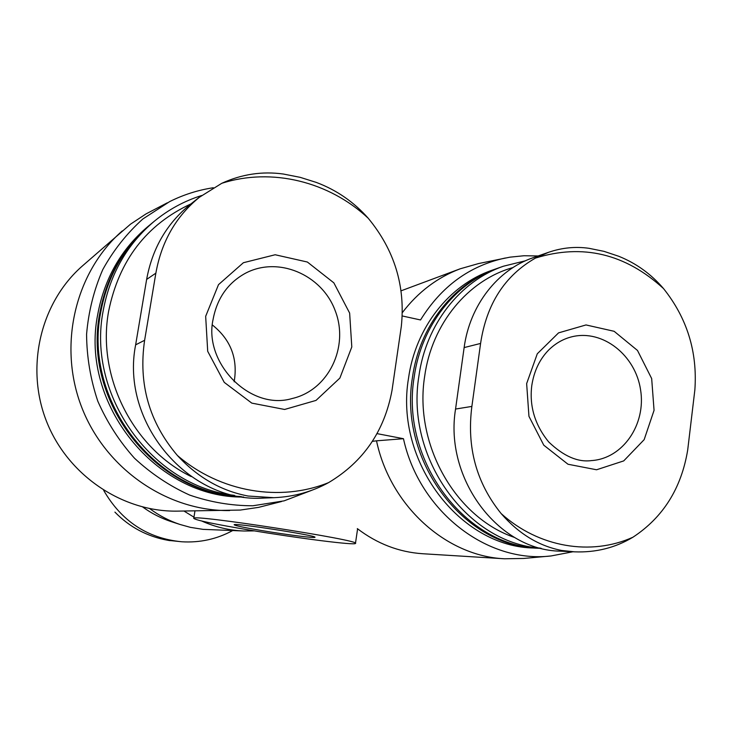 <?xml version="1.0" encoding="UTF-8"?>
<svg xmlns="http://www.w3.org/2000/svg" width="732" height="732" viewBox="0 0 732 732"><rect width="100%" height="100%" fill="white"/><g stroke="black" fill="none" stroke-linecap="round" stroke-linejoin="round"><path stroke-width="1.1" d="M199.415 197.173L190.082 204.585C166.805 223.498 152.32 248.441 146.638 279.414L135.64 344.836C120.094 423.087 189.432 503.616 264.225 498.053L273.86 497.696M501.136 513.562C476.367 482.891 466.613 447.179 471.875 406.416L480.585 343.436C486.496 304.045 504.796 275.589 535.504 258.067C582.617 243.482 625.293 253.647 663.521 288.573C651.087 274.024 636.135 263.245 618.668 256.246L603.982 251.351L588.912 248.294C575.361 246.382 561.902 247.727 548.552 252.311L532.988 257.765C497.54 269.843 469.77 305.317 464.134 347.581L455.551 409.051C444.095 478.472 498.227 550.4 560.328 551.159L574.538 551.837C595.802 552.678 615.273 547.811 632.942 537.215C591.127 556.146 538.77 547.563 501.136 513.562C518.732 533.774 538.926 546.072 561.728 550.464L574.538 551.827M103.66 490.339C121.494 521.239 147.516 538.386 181.728 541.772C199.836 542.879 216.8 539.155 232.602 530.599M281.555 501.521L258.542 507.377L240.279 510.067L176.998 511.137C122.015 511.906 67.371 475.068 46.336 420.891C25.181 366.769 40.663 302.398 82.377 265.972L130.534 224.157L146.071 213.881L167.326 202.801M229.683 510.561C167.756 511.458 105.737 469.377 81.755 407.385C57.627 345.477 75.14 272.03 122.244 230.928M572.973 551.754L551.123 555.945L523.764 558.452L504.513 558.781L422.629 553.731C398.967 552.138 377.19 543.757 357.308 528.605M402.353 312.619C418.063 292.031 437.352 277.428 460.218 268.79L478.618 263.547L509.994 257.161L524.03 255.743L538.13 255.962M504.513 558.781C446.145 556.192 390.193 505.858 376.513 440.82L372.332 441.35M402.234 315.959L420.534 319.957C441.387 286.34 469.66 265.689 505.354 258.003M376.989 433.618L403.46 438.706L376.513 440.82M254.498 530.892L244.14 531.011C229.555 530.471 215.446 527.15 201.822 521.065M193.953 517.158L183.997 511.055M244.14 531.011L203.011 529.355L190.366 527.342L180.017 524.469C169.147 520.836 159.027 515.548 149.667 508.603M172.166 521.925L170.684 521.44C160.72 518.11 151.414 513.315 142.777 507.047M191.189 476.559C132.849 448.194 96.542 376.294 108.647 311.127C119.051 260.327 146.482 224.587 190.933 203.908M234.45 495.363C152.631 486.579 86.44 395.71 103.175 310.807C110.01 274.097 127.057 244.25 154.306 221.247C168.552 209.544 184.336 200.971 201.648 195.517M240.343 496.506C155.568 493.322 83.164 400.358 100.687 312.473C107.476 276.065 124.394 246.446 151.442 223.617L154.306 221.247M241.679 496.717C156.2 495.18 82.048 401.74 99.79 313.076C106.561 276.778 123.434 247.242 150.408 224.477L150.92 224.047M243.701 497.019C157.051 498.693 79.587 404.512 97.722 314.467C104.447 278.407 121.219 249.072 148.02 226.444L150.408 224.477M551.123 555.945C487.219 563.658 419.326 511.467 403.46 438.706M311.42 490.431L284.08 500.862L252.879 505.766C231.449 505.775 210.359 502.207 189.606 495.061C169.467 485.92 151.103 473.65 134.514 458.25C119.334 441.295 107.101 422.3 97.832 401.264C90.512 379.45 86.76 357.134 86.577 334.286C88.499 311.631 93.888 290.082 102.745 269.651C113.433 250.28 126.819 233.38 142.905 218.932L169.678 201.593C183.558 194.666 198.097 190.046 213.314 187.74M540.161 548.277L534.47 548.03C459.989 547.399 394.411 461.178 408.511 378.298C415.502 327.552 449.219 284.931 491.886 270.291L497.22 268.415M514.669 537.498C455.432 517.561 413.809 444.15 424.652 376.394C431.807 323.663 468.114 280.091 512.949 267.573M540.399 548.122C467.153 543.309 405.235 457.555 418.924 375.964C425.997 324.349 460.172 281.051 503.424 266.219L525.393 260.802M541.232 548.332L541.168 548.332C466.128 547.71 399.983 460.675 414.175 377.026C421.211 325.813 455.176 282.827 498.163 268.077L503.424 266.219M539.145 548.241C464.271 547.618 398.3 460.821 412.464 377.41C419.482 326.335 453.373 283.458 496.269 268.745M250.756 530.279C298.519 538.285 355.45 545.56 355.459 543.418C362.99 540.5 189.314 513.617 193.76 518.384C196.075 520.306 215.08 524.268 250.756 530.279M262.349 530.663C286.596 534.735 315.153 538.359 314.943 537.279C318.191 535.742 232.474 522.465 234.176 524.771C235.164 525.695 244.552 527.653 262.349 530.663M114.915 512.107C129.582 527.168 147.306 536.574 168.085 540.335L181.728 541.772M663.521 288.573C687.101 318.136 697.55 351.882 694.869 389.808L687.696 450.015C681.373 488.317 663.119 517.387 632.942 537.215M548.552 252.311L535.504 258.067M526.647 383.605L537.288 353.776L558.553 332.877L586.012 324.944L614.13 331.294L637.481 350.445L651.672 378.572L654.06 410.323L644.16 439.648L623.719 460.904L596.571 469.77L567.995 464.244L543.775 445.184L528.952 416.334L526.647 383.605M368.187 218.2C394.447 250.024 405.501 286.056 401.328 326.28L392.032 390.284C384.52 431.066 363.383 461.837 328.613 482.608C280.274 502.216 220.167 492.362 177.391 455.469C149.163 422.273 138.238 383.879 144.616 340.298L155.861 273.164C161.507 241.597 176.037 216.288 199.452 197.228L221.759 183.311C272.011 167.244 329.244 181.746 368.187 218.2C353.885 202.014 336.665 190.11 316.517 182.497M316.526 182.488L300.193 177.345L283.43 174.042C262.34 171.078 241.789 174.17 221.759 183.311M177.391 455.469C197.585 477.374 221.155 490.898 248.102 496.031L273.86 497.687C293.514 496.882 311.768 491.858 328.613 482.608M212.426 325.017C230.809 339.74 238.046 358.671 234.149 381.811M205.665 316.325L218.502 284.647L243.399 262.715L275.159 254.754L307.376 262.029L333.856 282.854L349.64 313.086L351.799 346.959L339.886 378.069L316.014 400.413L284.611 409.463L251.808 403.122L224.257 382.378L207.705 351.314L205.665 316.325M455.551 409.051L471.875 406.416M464.134 347.581L480.585 343.436M572.332 336.674C602.848 329.391 635.467 355.212 640.573 389.817C646.246 424.331 622.923 458.644 591.493 460.584C577.896 462.441 563.631 456.228 548.698 441.945C534.909 424.99 529.263 406.233 531.771 385.673C533.976 371.188 539.603 359.311 548.671 350.033C555.634 343.198 563.521 338.751 572.332 336.674M146.638 279.414L155.861 273.164M135.64 344.836L144.616 340.298M244.689 273.658C277.492 255.56 321.897 274.344 335.229 310.78C349.31 346.922 328.558 390.202 292.224 398.501C250.115 411.192 203.276 362.743 213.104 319.317C217.038 298.565 227.57 283.348 244.689 273.658M460.218 268.79L401.054 290.833M170.684 521.44L180.017 524.469M194.959 510.936L193.76 518.384M357.6 528.824L355.468 543.354M170.071 540.664L168.085 540.335"/></g></svg>
